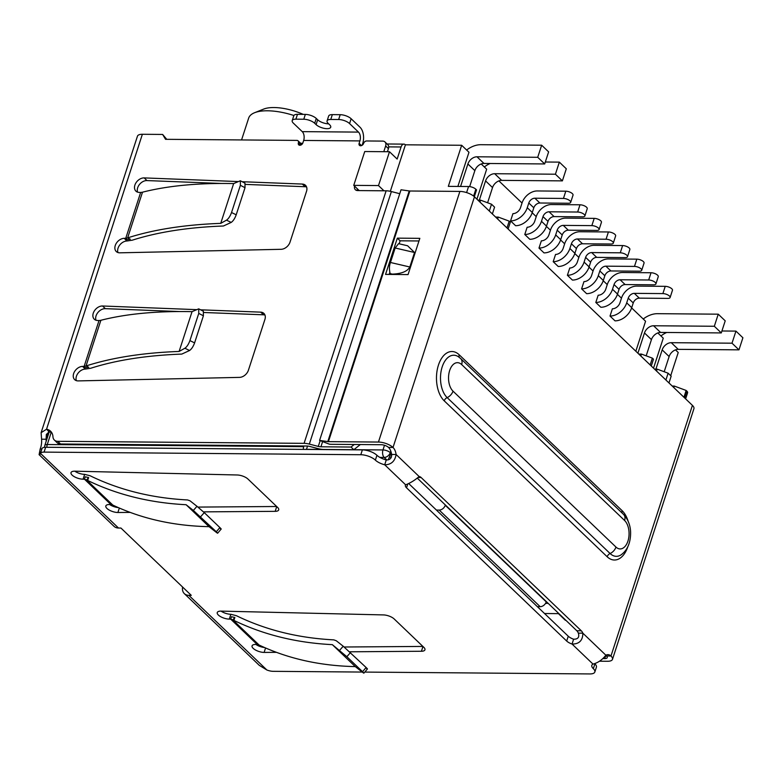 <?xml version="1.0" encoding="UTF-8"?>
<svg xmlns="http://www.w3.org/2000/svg" width="782" height="782" viewBox="0 0 782 782"><rect width="100%" height="100%" fill="white"/><g stroke="black" fill="none" stroke-linecap="round" stroke-linejoin="round"><path stroke-width="1.17" d="M307.551 446.043L306.495 449.318A5.523 3.196 90.5 0 0 306.456 449.425M383.952 190.788L378.498 185.569L389.485 151.737L397.148 159.059L401.078 146.977A5.523 3.196 -89.5 0 1 403.903 144.123A5.523 3.196 -89.5 0 1 405.428 144.807L390.326 191.307M303.915 445.984L303.709 446.649L47.262 444.538L51.192 432.446M303.289 449.396A5.523 3.196 -89.5 0 1 303.709 446.649M436.405 510.059L439.201 510.079L540.176 606.695L537.381 606.676M540.176 606.695A5.523 3.949 -46.3 0 0 546.247 601.896L445.271 505.28A5.523 3.949 133.7 0 1 439.201 510.079M391.42 457.108L389.524 457.089M388.204 459.865L391.225 452.495M474.332 196.702L476.541 189.889L475.847 189.224A5.523 2.151 -162 0 0 468.565 186.527L448.321 186.36L461.663 145.276L405.428 144.807M683.937 397.256L686.146 390.453L674.309 386.064L673.82 387.579M685.619 398.869L687.593 392.789A5.523 2.151 -162 0 0 686.84 391.117L686.146 390.453M672.217 386.044L674.309 386.064M492.367 213.955L494.576 207.152L491.516 204.219L480.588 200.163L477.929 200.143M389.485 151.737L364.744 151.532L353.747 185.363L378.498 185.569M359.202 190.583L353.747 185.363M665.902 380.003L668.111 373.2L657.183 369.143L654.534 369.124M668.111 373.2L671.171 376.122L668.962 382.936M489.307 211.023L491.516 204.219M480.588 200.163L479.962 202.088M461.663 145.276L468.975 152.275L457.881 186.439M481.213 163.976L486.668 169.195L476.922 199.175M635.834 351.226L645.57 321.246L631.641 307.913M621.465 298.177L617.428 294.315M607.262 284.589L603.225 280.728M593.049 270.992L589.022 267.131M578.846 257.395L574.819 253.544M564.643 243.808L560.606 239.947M550.44 230.211L546.403 226.36M536.227 216.624L532.2 212.763M522.024 203.027L498.896 180.896M657.809 332.946L663.263 338.176L653.517 368.156M675.492 349.877L678.229 352.496L670.702 375.673M657.183 369.143L656.557 371.069M506.99 227.953L509.199 221.14L498.281 217.093L495.622 217.064M509.199 221.14L510.314 222.205L508.104 229.018M640.82 356.005L641.445 354.08L652.374 358.136L650.165 364.94M641.445 354.08L638.796 354.06M498.281 217.093L497.655 219.009M651.279 366.005L653.488 359.202L652.374 358.136M241.57 139.939L248.656 118.131A42.228 16.481 18 0 1 254.6 112.716L263.661 109.089A33.949 13.245 18 0 1 303.279 114.387M254.6 112.716A42.228 16.481 18 0 1 293.895 115.501M670.106 297.522L672.461 290.278A4.966 1.935 -162 0 0 670.321 287.737A4.966 1.935 -162 0 0 665.238 286.339L662.882 293.592A4.966 1.935 18 0 1 667.965 294.99A4.966 1.935 18 0 1 670.106 297.522A4.966 1.935 18 0 1 667.896 298.392L639.324 298.147L634.31 293.358A5.523 3.949 -46.3 0 0 628.239 298.147L626.705 302.859A15.181 10.86 133.7 0 1 610.019 316.055L612.374 308.802A6.901 4.936 133.7 0 0 619.96 302.81L621.495 298.098A13.802 9.873 133.7 0 1 636.665 286.104L665.238 286.339M610.019 316.055L615.033 320.855A15.181 10.86 -46.3 0 0 631.719 307.658L633.254 302.947A5.523 3.949 133.7 0 1 639.324 298.147M662.882 293.592L634.31 293.358M655.903 283.934L658.258 276.681A4.966 1.935 -162 0 0 656.108 274.14A4.966 1.935 -162 0 0 651.025 272.752L648.669 279.995A4.966 1.935 18 0 1 653.752 281.393A4.966 1.935 18 0 1 655.903 283.934A4.966 1.935 18 0 1 653.684 284.795L625.121 284.56L620.106 279.76A5.523 3.949 -46.3 0 0 614.036 284.56L612.502 289.272A15.181 10.86 133.7 0 1 595.816 302.458L598.171 295.215A6.901 4.936 133.7 0 0 605.757 289.213L607.282 284.501A13.802 9.873 133.7 0 1 622.462 272.507L651.025 272.752M595.816 302.458L600.83 307.258A15.181 10.86 -46.3 0 0 617.516 294.071L619.051 289.36A5.523 3.949 133.7 0 1 625.121 284.56M648.669 279.995L620.106 279.76M641.699 270.337L644.055 263.084A4.966 1.935 -162 0 0 641.905 260.553A4.966 1.935 -162 0 0 636.822 259.155L634.466 266.408A4.966 1.935 18 0 1 639.549 267.796A4.966 1.935 18 0 1 641.699 270.337A4.966 1.935 18 0 1 639.481 271.198L610.908 270.963L605.894 266.173A5.523 3.949 -46.3 0 0 599.833 270.963L598.298 275.675A15.181 10.86 133.7 0 1 581.603 288.871L583.958 281.618A6.901 4.936 133.7 0 0 591.554 275.626L593.079 270.914A13.802 9.873 133.7 0 1 608.249 258.92L636.822 259.155M581.603 288.871L586.617 293.661A15.181 10.86 -46.3 0 0 603.313 280.474L604.838 275.763A5.523 3.949 133.7 0 1 610.908 270.963M634.466 266.408L605.894 266.173M627.496 256.75L629.852 249.497A4.966 1.935 -162 0 0 627.702 246.956A4.966 1.935 -162 0 0 622.619 245.558L620.263 252.811A4.966 1.935 18 0 1 625.346 254.209A4.966 1.935 18 0 1 627.496 256.75A4.966 1.935 18 0 1 625.277 257.61L596.705 257.376L591.691 252.576A5.523 3.949 -46.3 0 0 585.62 257.376L584.095 262.087A15.181 10.86 133.7 0 1 567.4 275.274L569.755 268.021A6.901 4.936 133.7 0 0 577.341 262.029L578.876 257.317A13.802 9.873 133.7 0 1 594.046 245.323L622.619 245.558M567.4 275.274L572.414 280.073A15.181 10.86 -46.3 0 0 589.11 266.887L590.635 262.166A5.523 3.949 133.7 0 1 596.705 257.376M620.263 252.811L591.691 252.576M613.284 243.153L615.639 235.9A4.966 1.935 -162 0 0 613.489 233.368A4.966 1.935 -162 0 0 608.416 231.971L606.06 239.224A4.966 1.935 18 0 1 611.133 240.612A4.966 1.935 18 0 1 613.284 243.153A4.966 1.935 18 0 1 611.074 244.013L582.502 243.779L577.487 238.979A5.523 3.949 -46.3 0 0 571.417 243.779L569.883 248.49A15.181 10.86 133.7 0 1 553.197 261.687L555.552 254.433A6.901 4.936 133.7 0 0 563.138 248.441L564.672 243.72A13.802 9.873 133.7 0 1 579.843 231.736L608.416 231.971M553.197 261.687L558.211 266.476A15.181 10.86 -46.3 0 0 574.897 253.29L576.432 248.578A5.523 3.949 133.7 0 1 582.502 243.779M606.06 239.224L577.487 238.979M570.674 202.372L573.03 195.129A4.966 1.935 -162 0 0 570.88 192.587A4.966 1.935 -162 0 0 565.797 191.189L563.441 198.442A4.966 1.935 18 0 1 568.524 199.84A4.966 1.935 18 0 1 570.674 202.372A4.966 1.935 18 0 1 568.455 203.242L539.883 203.007L534.868 198.208A5.523 3.949 -46.3 0 0 528.798 202.997L527.273 207.719A15.181 10.86 133.7 0 1 510.578 220.905L512.933 213.652A6.901 4.936 133.7 0 0 520.519 207.66L522.053 202.949A13.802 9.873 133.7 0 1 537.224 190.955L565.797 191.189M510.578 220.905L515.592 225.705A15.181 10.86 -46.3 0 0 532.288 212.509L533.813 207.797A5.523 3.949 133.7 0 1 539.883 203.007M563.441 198.442L534.868 198.208M584.877 215.969L587.233 208.716A4.966 1.935 -162 0 0 585.083 206.184A4.966 1.935 -162 0 0 580 204.786L577.644 212.03A4.966 1.935 18 0 1 582.727 213.427A4.966 1.935 18 0 1 584.877 215.969A4.966 1.935 18 0 1 582.658 216.829L554.086 216.594L549.072 211.795A5.523 3.949 -46.3 0 0 543.001 216.594L541.476 221.306A15.181 10.86 133.7 0 1 524.781 234.492L527.136 227.249A6.901 4.936 133.7 0 0 534.722 221.247L536.257 216.536A13.802 9.873 133.7 0 1 551.427 204.552L580 204.786M524.781 234.492L529.795 239.292A15.181 10.86 -46.3 0 0 546.491 226.106L548.016 221.394A5.523 3.949 133.7 0 1 554.086 216.594M577.644 212.03L549.072 211.795M599.08 229.556L601.436 222.313A4.966 1.935 -162 0 0 599.286 219.771A4.966 1.935 -162 0 0 594.203 218.374L591.847 225.627A4.966 1.935 18 0 1 596.93 227.024A4.966 1.935 18 0 1 599.08 229.556A4.966 1.935 18 0 1 596.862 230.426L568.299 230.191L563.284 225.392A5.523 3.949 -46.3 0 0 557.214 230.191L555.679 234.903A15.181 10.86 133.7 0 1 538.994 248.09L541.349 240.836A6.901 4.936 133.7 0 0 548.935 234.844L550.46 230.133A13.802 9.873 133.7 0 1 565.64 218.139L594.203 218.374M538.994 248.09L543.998 252.889A15.181 10.86 -46.3 0 0 560.694 239.693L562.229 234.981A5.523 3.949 133.7 0 1 568.299 230.191M591.847 225.627L563.284 225.392M469.659 186.605L474.85 170.642A8.279 5.924 133.7 0 1 483.95 163.448L544.692 163.946L537.723 157.29L541.652 145.208L548.622 151.864L544.692 163.946M483.95 163.448L476.991 156.791L537.723 157.29M466.639 150.036A22.082 15.796 133.7 0 1 480.92 144.699L541.652 145.208M487.597 202.763L492.533 187.572A8.279 5.924 133.7 0 1 501.643 180.378L562.375 180.877L555.416 174.21L559.345 162.128L566.305 168.795L562.375 180.877M501.643 180.378L494.674 173.712L555.416 174.21M545.318 162.011L559.345 162.128M494.674 173.712A8.279 5.924 -46.3 0 0 485.573 180.906L479.317 200.153M476.991 156.791A8.279 5.924 -46.3 0 0 467.89 163.985L460.578 186.458M484.332 166.957A22.082 15.796 133.7 0 1 490.118 163.497M664.192 371.743L669.128 356.543A8.279 5.924 133.7 0 1 678.238 349.349L738.97 349.847L742.9 337.765L735.94 331.109L732.011 343.19L738.97 349.847M678.238 349.349L671.269 342.682L732.011 343.19M721.913 330.991L735.94 331.109M643.234 319.007A22.082 15.796 133.7 0 1 657.515 313.68L718.247 314.178L714.328 326.26L721.287 332.927L725.217 320.845L718.247 314.178M721.287 332.927L660.546 332.428A8.279 5.924 133.7 0 0 651.445 339.623L644.485 332.956L637.897 353.21M714.328 326.26L653.586 325.762A8.279 5.924 -46.3 0 0 644.485 332.956M545.562 603.352L547.703 603.372A22.082 15.796 -46.3 0 0 548.192 603.372M671.269 342.682A8.279 5.924 -46.3 0 0 662.168 349.886L655.912 369.133M558.915 613.635A22.082 15.796 133.7 0 1 558.426 613.635L565.386 620.302M544.536 613.518L558.426 613.635M646.176 355.839L651.445 339.623M660.927 335.937A22.082 15.796 133.7 0 1 666.714 332.477M200.563 309.809L260.709 312.145A8.279 5.924 133.7 0 1 263.886 313.406A8.279 5.924 133.7 0 1 264.912 319.447L248.422 370.199A8.279 5.924 133.7 0 1 239.507 377.383L78.22 380.902A8.279 5.924 133.7 0 1 74.661 379.641A8.279 5.924 133.7 0 1 74.564 371.577A8.279 5.924 133.7 0 1 82.56 366.406L84.133 366.377L85.521 367.706L88.698 367.266L86.03 365.966L84.133 366.377L99.021 320.542L97.486 320.483A8.279 5.924 133.7 0 1 94.29 319.222A8.279 5.924 133.7 0 1 94.309 310.972A8.279 5.924 133.7 0 1 102.559 305.997L196.233 309.633M242.185 181.717L302.321 184.063A8.279 5.924 133.7 0 1 305.508 185.324A8.279 5.924 133.7 0 1 306.524 191.355L290.034 242.107A8.279 5.924 133.7 0 1 281.129 249.302L119.841 252.821A8.279 5.924 133.7 0 1 116.274 251.55A8.279 5.924 133.7 0 1 116.186 243.495A8.279 5.924 133.7 0 1 124.182 238.324L125.746 238.295L127.143 239.624L130.311 239.184L127.642 237.884L125.746 238.295L140.643 192.46L139.098 192.401A8.279 5.924 133.7 0 1 135.912 191.14A8.279 5.924 133.7 0 1 135.931 182.89A8.279 5.924 133.7 0 1 144.181 177.905L237.845 181.551M399.749 193.711L391.381 191.551A11.036 4.311 -162 0 0 386.132 190.808L357.618 190.573A5.523 3.949 133.7 0 1 355.37 189.723A5.523 3.949 133.7 0 1 354.569 186.145M387.432 151.718L388.429 148.639L385.643 145.97L383.786 151.688M385.643 145.97A5.523 3.949 -46.3 0 0 384.959 141.943A5.523 3.949 -46.3 0 0 382.711 141.102L366.66 140.965A2.757 1.975 -46.3 0 0 363.62 143.37A2.757 1.975 133.7 0 1 361.734 145.491A2.757 1.975 133.7 0 1 359.466 145.344A2.757 1.975 133.7 0 1 359.124 143.331L359.906 140.916L303.67 140.447L302.888 142.871A2.757 1.975 133.7 0 1 301.002 144.993A2.757 1.975 133.7 0 1 298.724 144.846A2.757 1.975 133.7 0 1 298.392 142.832A2.757 1.975 -46.3 0 0 298.05 140.819A2.757 1.975 -46.3 0 0 296.925 140.398L165.549 139.313L162.627 134.445L142.373 134.279A11.036 4.311 -162 0 0 137.446 136.195L41.114 432.681L46.539 429.23A13.802 9.873 133.7 0 1 50.586 431.214A13.802 9.873 133.7 0 1 52.951 436.737A8.279 5.924 -46.3 0 0 54.369 440.051A8.279 5.924 -46.3 0 0 57.731 441.322L304.081 443.345A11.036 4.311 18 0 1 309.33 444.098L318.294 446.414L320.034 441.077M322.497 441.928L320.923 446.786L351.03 447.04L353.816 449.699L323.709 449.455A11.036 4.311 18 0 1 318.46 448.702L309.486 446.385A5.523 2.151 18 0 0 306.867 446.014L60.517 443.981L57.731 441.322M351.03 447.04L354.246 444.499M360.346 444.547L353.816 449.699M264.971 315.068A8.279 5.924 -46.3 0 0 263.495 314.804L203.955 312.497M179.586 311.549L105.345 308.655A8.279 5.924 -46.3 0 0 97.887 312.536A8.279 5.924 -46.3 0 0 96 320.229M100.868 320.307L86.03 365.966C112.129 357.599 143.155 352.76 179.107 351.45L192.04 311.656C157.211 310.943 127.143 313.729 101.846 320.024A386.376 150.76 -162 0 0 100.868 320.307L99.021 320.542M179.107 351.45L184.894 348.244L189.576 350.502L181.795 354.09C146.664 355.38 116.293 360.101 90.702 368.263L85.346 369.075A8.279 5.924 -46.3 0 0 78.112 373.122A8.279 5.924 -46.3 0 0 76.362 380.648M306.583 186.976A8.279 5.924 -46.3 0 0 305.107 186.722L245.568 184.405M221.198 183.457L146.967 180.574A8.279 5.924 -46.3 0 0 139.499 184.444A8.279 5.924 -46.3 0 0 137.612 192.147M142.48 192.216L127.642 237.875C153.741 229.517 184.777 224.678 220.729 223.369L233.652 183.575C198.824 182.851 168.756 185.647 143.458 191.942A386.376 150.76 -162 0 0 142.48 192.216L140.643 192.46M220.729 223.369L226.506 220.153L231.189 222.42L223.417 226.008C188.276 227.298 157.915 232.019 132.314 240.172L126.967 240.993A8.279 5.924 -46.3 0 0 119.734 245.04A8.279 5.924 -46.3 0 0 117.984 252.566M357.354 188.804A5.523 3.949 -46.3 0 0 357.247 190.554M320.923 446.786A5.523 2.151 18 0 1 318.294 446.414M54.369 440.051L57.154 442.72A8.279 5.924 -46.3 0 0 60.517 443.981M51.798 432.739A13.802 9.873 -46.3 0 0 49.325 431.899L46.539 429.23L142.373 134.279M41.886 448.976L40.195 448.956A13.802 7.996 90.5 0 0 41.583 439.201L41.114 432.681M166.742 139.323L162.627 134.445M301.305 144.826A2.757 1.975 -46.3 0 0 300.835 143.487L298.05 140.819M292.204 120.604A8.279 3.226 18 0 1 295.899 119.167L297.473 114.338A8.279 3.226 -162 0 0 293.778 115.775L292.204 120.604A8.279 3.226 18 0 0 293.328 123.106L302.243 131.64A6.481 3.754 -89.5 0 1 303.67 140.447M302.243 131.64L358.479 132.099A6.481 3.754 -89.5 0 1 359.906 140.916M358.479 132.099L349.574 123.576A8.279 3.226 -162 0 0 338.645 119.519L330.766 119.46A8.279 3.226 -162 0 0 327.072 120.897A8.279 3.226 -162 0 0 328.196 123.4L329.593 124.729A8.279 3.226 18 0 1 330.718 127.231A8.279 3.226 18 0 1 324.53 128.424A8.279 3.226 18 0 1 316.094 124.621L314.696 123.282A8.279 3.226 -162 0 0 303.778 119.235L295.899 119.167M349.574 123.576L351.138 118.737L360.052 127.27A12.004 6.95 -89.5 0 1 362.692 143.575L362.154 145.256M388.429 148.639A5.523 3.949 -46.3 0 0 387.745 144.611L384.959 141.943M41.583 439.201L46.079 439.24L46.363 434.381L49.325 431.899M351.138 118.737A8.279 3.226 -162 0 0 340.209 114.69L338.645 119.519M409.836 266.994L390.453 262.488L395.164 247.992L398.556 243.661L407.618 245.773L414.538 252.498L409.836 266.994C407.451 271.364 401.635 273.739 392.388 274.12L390.14 273.602L392.388 274.12M184.894 348.244C186.888 346.837 188.56 344.295 189.918 340.61L198.755 313.396L198.716 308.851L192.04 311.656M226.506 220.153C228.51 218.745 230.182 216.203 231.531 212.528L240.377 185.314L240.338 180.769L233.652 183.575M48.445 431.947L46.079 439.24A13.802 7.996 -89.5 0 1 46.148 441.341M182.607 587.047A11.036 7.898 -46.3 0 0 184.347 593.636A11.036 7.898 -46.3 0 0 188.833 595.327L191.277 595.346L120.946 528.046L118.502 528.026L40.459 453.355L39.1 454.655L40.195 448.956M184.347 593.636L259.292 665.355L266.877 669.998A8.279 3.226 -162 0 0 273.172 671.327L362.252 672.061M39.1 454.655L114.016 526.335A11.036 7.898 -46.3 0 0 118.502 528.026M375.37 460.129L376.944 455.29A11.036 4.311 -162 0 0 386.269 459.943L384.695 464.782A11.036 4.311 18 0 1 375.37 460.129A11.036 4.311 -162 0 0 360.805 454.723L44.075 452.113A8.279 3.226 -162 0 0 40.459 453.355L40.068 454.371M297.473 114.338L305.342 114.397L303.778 119.235M314.696 123.282L316.27 118.453A8.279 3.226 -162 0 0 305.342 114.397M316.27 118.453L317.668 119.783A8.279 3.226 -162 0 0 328.665 123.839M330.766 119.46L332.34 114.622A8.279 3.226 -162 0 0 328.645 116.059L327.072 120.897M332.34 114.622L340.209 114.69M390.453 262.488C389.221 265.704 389.123 269.399 390.14 273.602M198.716 308.851L203.359 311.246L203.398 315.791L194.601 342.878C193.242 346.553 191.57 349.095 189.576 350.502M240.338 180.769L244.971 183.164L245.02 187.7L236.213 214.786C234.864 218.471 233.192 221.013 231.189 222.42M364.783 672.08L589.902 673.937A11.036 4.311 -162 0 0 594.828 672.021A11.036 4.311 -162 0 0 593.333 668.678A11.036 4.311 18 0 1 591.827 665.345A11.036 4.311 18 0 1 593 664.104C597.976 662.794 602.267 659.822 605.874 655.208A11.036 6.393 -89.5 0 1 607.927 654.642A11.036 6.393 -89.5 0 1 610.977 656.01A11.036 4.311 18 0 1 612.482 659.353A11.036 4.311 18 0 1 607.555 661.269L599.55 661.201M593 664.104L572.043 644.045A8.279 3.226 18 0 1 566.676 641.044L406.523 487.792A8.279 3.226 18 0 1 405.389 485.29A8.279 3.226 18 0 1 405.653 484.83C410.452 482.963 414.949 480.187 419.123 476.512A8.279 4.8 -89.5 0 1 421.136 477.528L581.29 630.781A8.279 4.8 -89.5 0 1 582.854 633.176C582.795 640.507 579.198 644.124 572.043 644.045L573.617 639.207A8.279 3.226 -162 0 1 568.25 636.216L566.676 641.044M276.427 652.335L264.12 652.423A8.279 3.226 18 0 1 255.646 650.096A8.279 3.226 18 0 1 252.068 645.873A8.279 3.226 18 0 1 255.763 644.427L257.112 644.417L230.7 619.139L232.792 619.862L234.854 617.487L231.482 616.724L230.7 619.139L229.302 619.109A8.279 3.226 18 0 1 220.837 616.783A8.279 3.226 18 0 1 217.249 612.55A8.279 3.226 18 0 1 220.944 611.113L383.434 614.916A8.279 3.226 18 0 1 394.177 618.963L423.815 647.32A8.279 3.226 18 0 1 424.939 649.822A8.279 3.226 18 0 1 421.42 651.259L349.691 651.797M130.193 512.406L117.886 512.503A8.279 3.226 18 0 1 109.412 510.177A8.279 3.226 18 0 1 105.834 505.944A8.279 3.226 18 0 1 109.529 504.507L110.878 504.498L84.466 479.219L83.068 479.18A8.279 3.226 18 0 1 74.593 476.854A8.279 3.226 18 0 1 71.015 472.631A8.279 3.226 18 0 1 74.71 471.184L237.2 474.987A8.279 3.226 18 0 1 247.943 479.034L277.581 507.391A8.279 3.226 18 0 1 278.705 509.893A8.279 3.226 18 0 1 275.186 511.34L203.457 511.868M40.459 453.355L42.032 448.526A8.279 3.226 -162 0 1 45.649 447.275L362.369 449.885L360.805 454.723M376.944 455.29A11.036 4.311 -162 0 0 362.369 449.885M612.482 659.353L693.917 408.712A11.036 4.311 -162 0 0 692.412 405.369L474.459 196.82A11.036 4.311 -162 0 0 459.884 191.414L378.449 442.055A11.036 4.311 18 0 1 393.023 447.46A11.036 6.393 -89.5 0 1 396.103 454.489C394.969 461.302 391.166 464.733 384.695 464.782L405.653 484.83M408.722 483.569L568.25 636.216M594.633 663.586A11.036 4.311 -162 0 0 594.897 663.85L593.333 668.678M594.828 672.021L596.402 667.183A11.036 4.311 -162 0 0 594.897 663.85M344.188 647.007L422.886 646.431M264.12 652.423L265.567 647.975M229.302 619.109L230.876 614.281L236.418 615.708C265.694 629.989 298.157 638.044 333.816 639.872L336.27 640.741L343.22 646.235L366.113 667.496C367.941 669.284 367.843 669.402 365.8 667.838M221.052 611.113A8.279 3.226 -162 0 0 230.876 614.281M257.112 644.417L259.106 645.042C287.913 658.679 319.965 665.873 355.282 666.596L332.34 644.651C296.329 642.824 263.514 634.74 233.906 620.4A386.376 276.515 133.7 0 1 232.792 619.862L259.116 645.042M255.861 644.427A8.279 3.226 -162 0 0 264.541 647.525M112.872 505.113C141.679 518.759 173.731 525.944 209.048 526.667L186.106 504.722C150.095 502.894 117.28 494.81 87.672 480.471A386.376 276.515 133.7 0 1 86.558 479.943L88.62 477.558L85.248 476.805L84.466 479.219L86.558 479.943L112.872 505.123L110.878 504.498M119.333 508.056L117.886 512.503M109.627 504.507A8.279 3.226 -162 0 0 118.307 507.606M197.954 507.088L276.652 506.501M83.068 479.18L84.642 474.351L90.184 475.788C119.46 490.06 151.923 498.114 187.582 499.952L190.036 500.822L196.986 506.306L193.34 510.441L186.106 504.722M74.818 471.194A8.279 3.226 -162 0 0 84.642 474.351M419.123 476.512L396.103 454.489L391.606 454.45C391.762 458.193 389.983 460.021 386.269 459.943M605.874 655.208L582.854 633.176L578.357 633.146C579.579 637.222 577.996 639.246 573.617 639.207M391.606 454.45A11.036 6.393 90.5 0 0 388.517 447.421A5.523 2.151 -162 0 0 381.235 444.714L331.206 444.303A8.279 3.226 18 0 1 329.32 444.156L319.594 440.413L401.029 189.772L409.23 190.955A2.757 1.075 -162 0 0 409.866 191.004L459.884 191.414M578.357 633.146A8.279 4.8 90.5 0 0 576.793 630.742L417.236 478.066M602.942 658.591L604.769 658.6A5.523 2.151 -162 0 0 607.233 657.642A5.523 2.151 -162 0 0 606.48 655.971A11.036 6.393 90.5 0 0 605.757 655.384M233.906 620.4L234.854 617.487M355.282 666.596L362.222 672.041C364.265 673.605 364.373 673.488 362.545 671.699L346.856 656.694L332.34 644.651M362.222 672.041C364.265 673.605 364.373 673.488 362.545 671.699L366.113 667.496M87.672 480.471L88.62 477.558M193.34 510.441L216.311 531.77C218.139 533.568 218.031 533.676 215.988 532.112L209.048 526.667M219.556 527.909C221.609 529.473 221.707 529.365 219.879 527.576L216.311 531.77C218.139 533.568 218.031 533.676 215.988 532.112M200.622 516.765L204.268 512.63L196.986 506.306M204.268 512.63L219.879 527.576M418.976 240.973L400.12 240.817L399.152 243.798M389.768 272.664L389.201 274.433M378.449 442.055L328.42 441.644L409.866 191.004M408.057 274.58L419.836 238.334L397.334 238.148L385.555 274.394L408.057 274.58M400.12 240.817L397.334 238.148M319.594 440.413L327.795 441.586A2.757 1.075 -162 0 0 328.42 441.644M388.693 146.879L401.078 146.977M379.876 457.402L384.187 457.441L386.865 460.002M390.775 451.067L390.257 452.641A5.523 3.949 133.7 0 1 384.187 457.441A5.523 3.196 -89.5 0 1 382.975 449.943A5.523 2.151 18 0 1 390.257 452.641L390.951 453.316M306.495 449.318L382.975 449.943L384.49 445.271M44.525 447.333L44.799 445.496A5.523 2.151 -162 0 1 47.262 444.538A5.523 3.196 90.5 0 0 46.842 447.284M390.541 454.518L391.704 455.642M475.847 189.224L473.618 196.096M684.631 397.921L686.84 391.117M468.565 186.527L466.6 192.587M633.254 302.947L628.239 298.147M631.719 307.658L626.705 302.859M614.036 284.56L619.051 289.36M617.516 294.071L612.502 289.272M604.838 275.763L599.833 270.963M603.313 280.474L598.298 275.675M590.635 262.166L585.62 257.376M589.11 266.887L584.095 262.087M576.432 248.578L571.417 243.779M574.897 253.29L569.883 248.49M533.813 207.797L528.798 202.997M532.288 212.509L527.273 207.719M548.016 221.394L543.001 216.594M546.491 226.106L541.476 221.306M562.229 234.981L557.214 230.191M560.694 239.693L555.679 234.903M492.533 187.572L485.573 180.906M474.85 170.642L467.89 163.985M653.586 325.762L660.546 332.428M546.227 601.954L547.703 603.372M669.128 356.543L662.168 349.886M304.081 443.345L386.132 190.808M263.495 314.804L260.709 312.145M105.345 308.655L102.559 305.997M85.346 369.075L82.56 366.406M305.107 186.722L302.321 184.063M146.967 180.574L144.181 177.905M126.967 240.993L124.182 238.324M309.33 444.098L391.381 191.551M298.392 142.832L300.757 145.09M361.489 145.599L359.124 143.331M266.877 669.998L188.833 595.327M317.668 119.783L316.094 124.621M395.164 247.992L414.538 252.498M198.755 313.396L203.398 315.791M189.918 340.61L194.601 342.878M240.377 185.314L245.02 187.7M231.531 212.528L236.213 214.786M44.075 452.113L45.649 447.275M407.745 484.029L406.523 487.792M422.964 646.509L421.42 651.259M276.73 506.58L275.186 511.34M474.459 196.82L393.023 447.46L388.517 447.421M417.94 477.499L421.136 477.528M581.29 630.781L576.793 630.742M606.48 655.971L610.977 656.01L692.412 405.369M343.22 646.235L339.574 650.37M346.856 656.694L350.502 652.559M604.769 658.6L605.806 655.414M627.819 546.755A26.305 15.239 -89.5 0 1 607.174 556.755L444.225 400.834A26.305 15.239 -89.5 0 1 438.438 365.106A26.305 15.239 -89.5 0 1 459.19 354.774L622.14 510.685A26.305 15.239 -89.5 0 1 628.034 520.91M459.19 354.774A4.145 2.962 -46.3 0 0 459.445 357.491M607.174 556.755A4.145 2.962 -46.3 0 1 610.097 553.519L447.157 397.608A8.279 5.924 -46.3 0 0 453.013 391.147A15.181 8.797 -89.5 0 1 449.67 370.521A15.181 8.797 -89.5 0 1 461.654 364.559A8.279 5.924 -46.3 0 0 460.627 358.518L458.369 356.709A22.6 13.089 90.5 0 0 441.762 368.312A22.6 13.089 90.5 0 0 447.157 397.608A4.145 2.962 -46.3 0 0 444.225 400.834M615.962 547.058A8.279 5.924 -46.3 0 1 610.097 553.519A22.6 13.089 90.5 0 0 620.967 554.917C627.144 550.508 630.36 543.441 630.605 533.705C630.712 529.991 630.126 521.486 623.577 514.439A8.279 5.924 133.7 0 1 624.593 520.48A15.181 8.797 -89.5 0 1 627.936 541.095A15.181 8.797 -89.5 0 1 615.962 547.058L453.013 391.147M622.237 513.158A4.145 2.962 133.7 0 1 622.14 510.685M327.795 441.586L409.23 190.955M461.654 364.559L624.593 520.48M403.903 144.123L387.09 143.986M363.454 143.79L362.633 143.78M302.712 143.292L300.611 143.272M49.217 431.889L44.799 445.496M40.136 453.853L41.319 450.715M367.442 668.952L363.865 673.155M221.208 529.033L217.631 533.226M460.627 358.518L623.577 514.439"/></g></svg>
